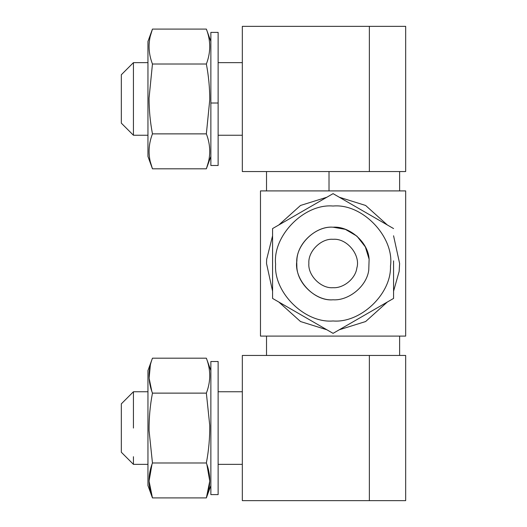 <?xml version="1.0" encoding="UTF-8"?>
<svg xmlns="http://www.w3.org/2000/svg" width="527" height="527" viewBox="0 0 527 527"><rect width="100%" height="100%" fill="white"/><g stroke="black" fill="none" stroke-linecap="round" stroke-linejoin="round"><path stroke-width="0.79" d="M399.618 355.455L399.618 336.094L266.524 336.094L266.524 355.455M399.156 271.352L399.618 263.5L393.57 235.78L399.618 263.5L399.156 271.352L393.57 291.22L399.156 271.352M387.332 224.97L365.619 205.458L339.309 197.243L365.619 205.458L387.332 224.97M326.832 197.243L300.522 205.458L278.816 224.97M272.578 235.78L266.649 259.436L266.524 263.5L272.578 291.22M339.309 329.757L365.619 321.542L387.332 302.03L365.619 321.542L339.309 329.757M278.816 302.03L300.522 321.542L326.832 329.757M333.071 227.203C316.325 225.819 296.945 243.171 296.885 260.654C293.506 279.046 313.842 301.602 333.071 299.797C316.062 301.233 296.536 283.322 296.839 265.713L296.773 263.184C295.344 245.266 315.251 225.609 333.071 227.203C349.243 225.938 368.261 242.058 369.117 259.218L365.349 246.893L356.944 236.155L345.337 229.337L333.071 227.203C316.325 225.819 296.945 243.171 296.885 260.654L296.82 261.636M393.57 260.858L393.57 298.427L393.57 260.858M393.57 228.573L333.071 193.646L272.578 228.573L272.578 298.427L272.578 262.677M333.071 206.031C304.29 203.396 272.558 235.74 275.608 264.284C273.513 292.61 304.981 323.473 333.071 320.969C360.422 323.328 391.554 294.066 390.487 266.01C394.598 237.216 362.622 203.27 333.071 206.031M272.578 298.427L333.071 333.354L393.57 298.427M151.974 464.353L149.055 481.131L152.455 497.91C147.962 486.269 147.962 474.623 152.455 462.983L149.075 430.697C148.95 418.142 150.076 405.619 152.455 393.122C147.962 381.482 147.962 369.842 152.455 358.195L206.36 358.195C210.853 369.842 210.853 381.482 206.36 393.122L209.746 425.414C209.871 437.944 208.745 450.466 206.36 462.983C210.853 474.623 210.853 486.269 206.36 497.91L209.759 481.131L206.841 464.353M210.866 485.525L206.36 497.91L152.455 497.91L147.949 485.525L147.949 370.58L147.949 428.056M150.333 365.185L149.128 378.155L151.763 391.126M152.455 393.122L206.36 393.122M152.455 462.983L206.36 462.983M210.866 435.908L210.866 361.509L218.125 361.509L218.125 494.603L210.866 494.603L210.866 435.908M133.43 456.705L133.43 464.353L121.329 452.252L121.329 403.853L133.43 391.752L133.43 428.056M133.43 427.74L133.43 419.288M369.368 355.455L242.328 355.455L242.328 500.65L405.671 500.65L405.671 355.455L369.368 355.455L369.368 500.65M218.125 165.491L218.125 32.397L210.866 32.397L210.866 165.491L218.125 165.491M210.866 98.944L210.866 41.475L206.36 29.09C210.853 40.731 210.853 52.377 206.36 64.017C208.62 75.928 209.753 87.844 209.766 99.768L206.36 133.878C210.853 145.518 210.853 157.158 206.36 168.805L208.481 161.815M133.43 135.248L121.329 123.147L121.329 74.748L133.43 62.647L133.43 135.248L147.949 135.248L147.949 156.42L147.949 41.475L152.455 29.09L150.333 36.073M150.333 161.815L152.455 168.805C147.962 157.158 147.962 145.518 152.455 133.878C150.202 121.981 149.062 110.064 149.055 98.127L152.455 64.017C147.962 52.377 147.962 40.731 152.455 29.09L206.36 29.09M147.949 101.797L147.949 98.944M152.455 64.017L206.36 64.017M152.455 133.878L206.36 133.878M147.949 156.42L152.455 168.805L206.36 168.805L210.866 156.42M369.117 259.218L368.755 270.147C366.667 286.655 348.34 300.877 333.071 299.797M333.071 287.696C343.248 288.414 355.468 278.935 356.865 267.933C360.758 255.147 347.036 238.046 333.071 239.304C321.193 238.237 307.92 251.346 308.875 263.289C307.663 275.292 321.009 288.796 333.071 287.696M296.839 265.713L296.773 263.5M405.671 190.906L260.476 190.906L260.476 336.094L405.671 336.094L405.671 190.906M369.368 171.545L405.671 171.545L405.671 26.35L242.328 26.35L242.328 171.545L369.368 171.545L369.368 26.35M218.125 103.009L210.866 103.009M329.013 190.906L329.013 171.545M210.866 370.58L206.36 358.195M147.949 370.58L152.455 358.195M133.43 464.353L147.949 464.353M218.125 464.353L242.328 464.353M133.43 391.752L147.949 391.752M218.125 391.752L242.328 391.752M266.524 171.545L266.524 190.906M399.618 171.545L399.618 190.906M133.43 62.647L147.949 62.647M218.125 62.647L242.328 62.647M218.125 135.248L242.328 135.248"/></g></svg>
